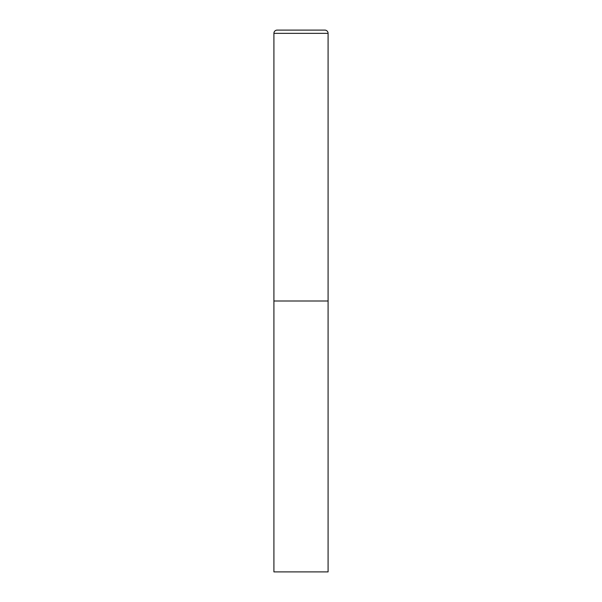 <?xml version="1.0" encoding="UTF-8"?>
<svg xmlns="http://www.w3.org/2000/svg" width="602" height="602" viewBox="0 0 602 602"><rect width="100%" height="100%" fill="white"/><g stroke="black" fill="none" stroke-linecap="round" stroke-linejoin="round"><path stroke-width="0.9" d="M277.161 30.1A3.251 3.251 0 0 0 273.91 33.351L273.91 571.9L328.09 571.9L328.09 301L273.91 301L328.09 301L328.09 33.351A3.251 3.251 0 0 0 324.839 30.1L277.161 30.1L324.839 30.1M273.91 33.351L328.09 33.351"/></g></svg>
